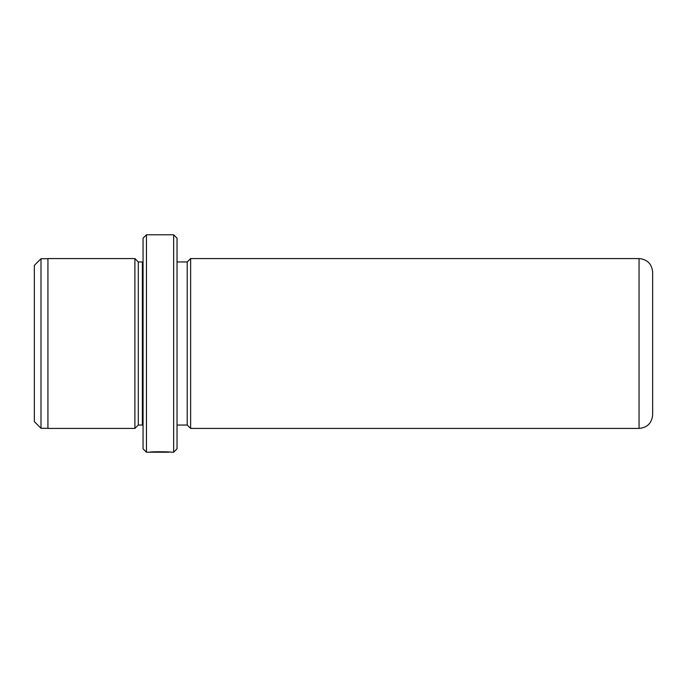 <?xml version="1.0" encoding="UTF-8"?>
<svg xmlns="http://www.w3.org/2000/svg" width="687" height="687" viewBox="0 0 687 687"><rect width="100%" height="100%" fill="white"/><g stroke="black" fill="none" stroke-linecap="round" stroke-linejoin="round"><path stroke-width="1.03" d="M34.35 421.638L34.35 265.362L41.005 258.707L41.005 428.293L34.35 421.638M168.95 452.02L168.95 452.209C169.483 452.02 155.107 451.651 152.11 452.166L149.345 452.209C149.989 451.539 171.836 451.711 171.14 452.209L173.639 452.209L173.639 234.791L146.46 234.791L146.46 452.209L143.059 448.817L143.059 238.183L146.46 234.791M173.639 234.791L177.031 238.183L177.031 448.817L173.639 452.209M143.059 261.902L142.381 261.962L142.381 425.038L138.302 425.038L138.302 261.962L134.91 258.57L47.935 258.57L47.935 428.43L134.91 428.43L134.91 258.57M639.065 428.43C647.317 427.623 651.843 423.098 652.65 414.845L652.65 272.155C651.843 263.902 647.317 259.377 639.065 258.57L639.065 428.43L190.625 428.43L190.625 258.57L187.225 261.962L177.031 261.962M177.031 425.038L187.225 425.038L187.225 261.962M47.935 428.293L41.005 428.293M138.302 425.038L134.91 428.43M187.225 425.038L190.625 428.43M168.95 452.209L146.46 452.209M639.065 258.57L190.625 258.57M142.381 425.038L143.059 425.098M142.381 261.962L138.302 261.962M47.935 258.707L41.005 258.707"/></g></svg>

